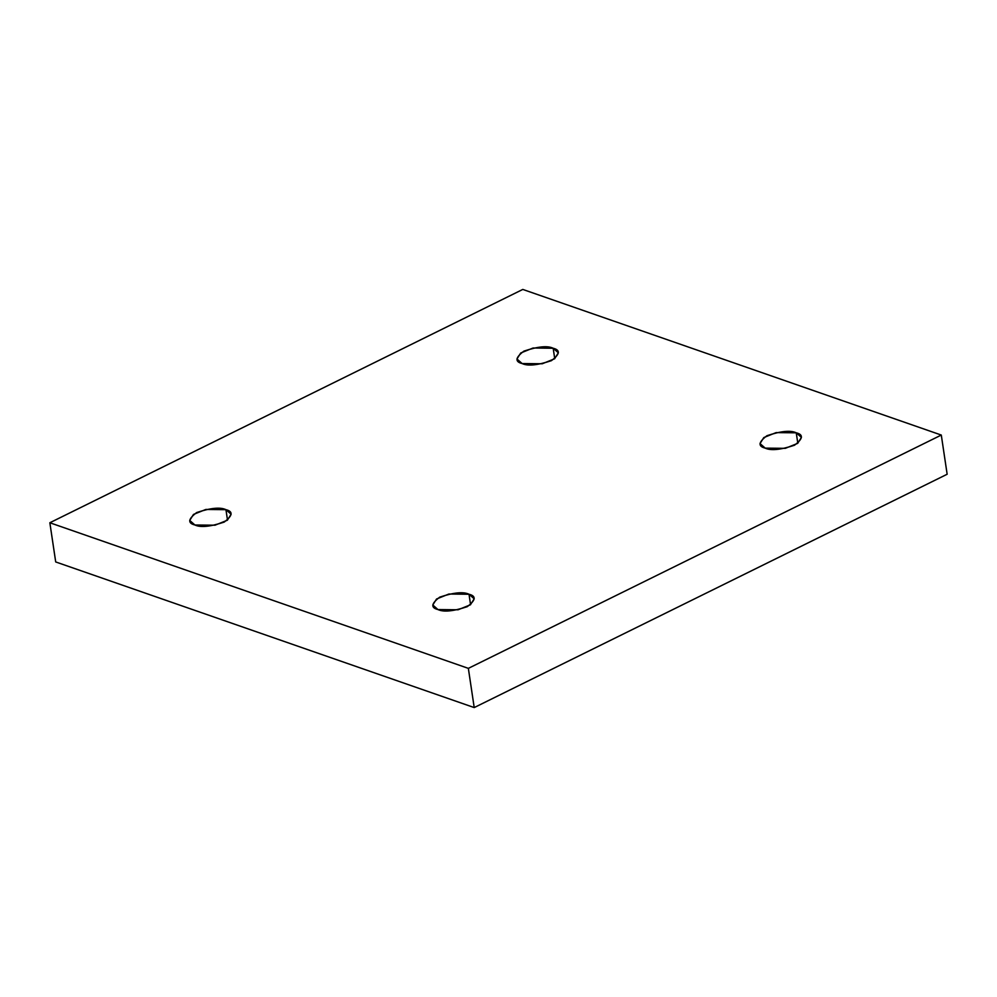 <?xml version="1.0" encoding="UTF-8"?>
<svg xmlns="http://www.w3.org/2000/svg" width="997" height="997" viewBox="0 0 997 997"><rect width="100%" height="100%" fill="white"/><g stroke="black" fill="none" stroke-linecap="round" stroke-linejoin="round"><path stroke-width="1.5" d="M522.129 363.556L542.231 363.768L554.581 358.795L558.345 352.801L553.173 348.24L554.743 358.683L553.173 348.24C560.551 350.059 559.965 354.209 551.391 360.677C537.495 365.288 527.737 366.248 522.129 363.556C514.751 361.724 515.349 357.587 523.911 351.118C537.807 346.495 547.565 345.535 553.173 348.24L533.071 348.015L520.733 352.988L516.957 358.982L522.129 363.556M765.198 448.127L785.312 448.338L797.65 443.378L801.414 437.371L796.254 432.81L797.812 443.254L796.254 432.81C803.632 434.63 803.034 438.78 794.459 445.248C780.564 449.859 770.806 450.818 765.198 448.127C757.82 446.307 758.418 442.157 766.98 435.689C780.875 431.078 790.633 430.118 796.254 432.81L776.14 432.598L763.802 437.571L760.026 443.565L765.198 448.127M437.957 609.566L458.072 609.778L470.41 604.805L474.186 598.811L469.014 594.249L470.572 604.693L469.014 594.249C476.392 596.069 475.793 600.219 467.232 606.687C453.336 611.298 443.578 612.258 437.957 609.566C430.579 607.734 431.178 603.596 439.752 597.128C453.647 592.505 463.406 591.545 469.014 594.249L448.899 594.025L436.561 598.998L432.798 604.992L437.957 609.566M194.889 524.983L215.003 525.207L227.341 520.235L231.117 514.24L225.945 509.666L227.503 520.11L225.945 509.666C233.323 511.498 232.725 515.636 224.163 522.104C210.255 526.728 200.509 527.687 194.889 524.983C187.511 523.163 188.109 519.013 196.683 512.545C210.579 507.934 220.337 506.975 225.945 509.666L205.831 509.455L193.493 514.427L189.729 520.422L194.889 524.983M522.789 289.429L941.293 435.053L947.15 474.248L941.293 435.053L468.353 668.364L49.85 522.752L522.789 289.429L49.85 522.752L55.707 561.947L49.85 522.752L468.353 668.364L474.211 707.571L468.353 668.364L941.293 435.053L522.789 289.429M55.707 561.947L474.211 707.571L947.15 474.248L474.211 707.571L55.707 561.947"/></g></svg>
